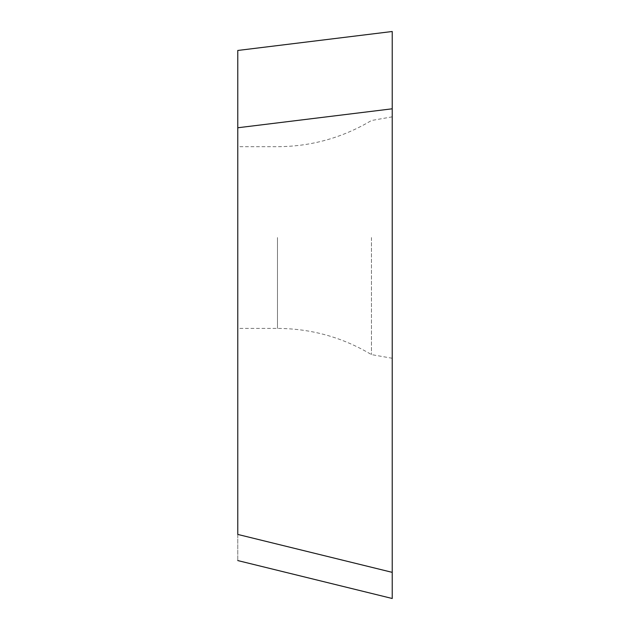 <?xml version="1.0" encoding="UTF-8"?>
<svg xmlns="http://www.w3.org/2000/svg" width="630" height="630" viewBox="0 0 630 630"><rect width="100%" height="100%" fill="white"/><g stroke="black" fill="none" stroke-linecap="round" stroke-linejoin="round"><path stroke-width="0.47" stroke-dasharray="3.15 2.36" d="M392.23 237.549L392.23 443.607L392.23 31.5L237.77 50.463L237.77 560.566L237.77 534.429L392.23 572.355L392.23 598.5L392.23 108.801L392.23 572.355M237.77 237.549L237.77 328.411L237.77 237.549M371.464 237.549L371.464 354.603L371.464 237.549M237.77 127.764L392.23 108.801L392.23 31.5M277.476 237.549L277.476 328.411L277.476 237.549M392.23 358.265L371.464 354.603C342.523 337.31 311.189 328.577 277.476 328.411L237.77 328.411M392.23 116.841L371.464 120.503C342.523 137.797 311.189 146.522 277.476 146.696L237.77 146.696"/><path stroke-width="0.94" d="M392.23 572.355L392.23 108.801L392.23 598.5L392.23 572.355L392.23 598.5L392.23 572.355L237.77 534.429L237.77 50.463L392.23 31.5L392.23 237.549M392.23 31.5L392.23 108.801L237.77 127.764M237.77 560.566L392.23 598.5"/></g></svg>
